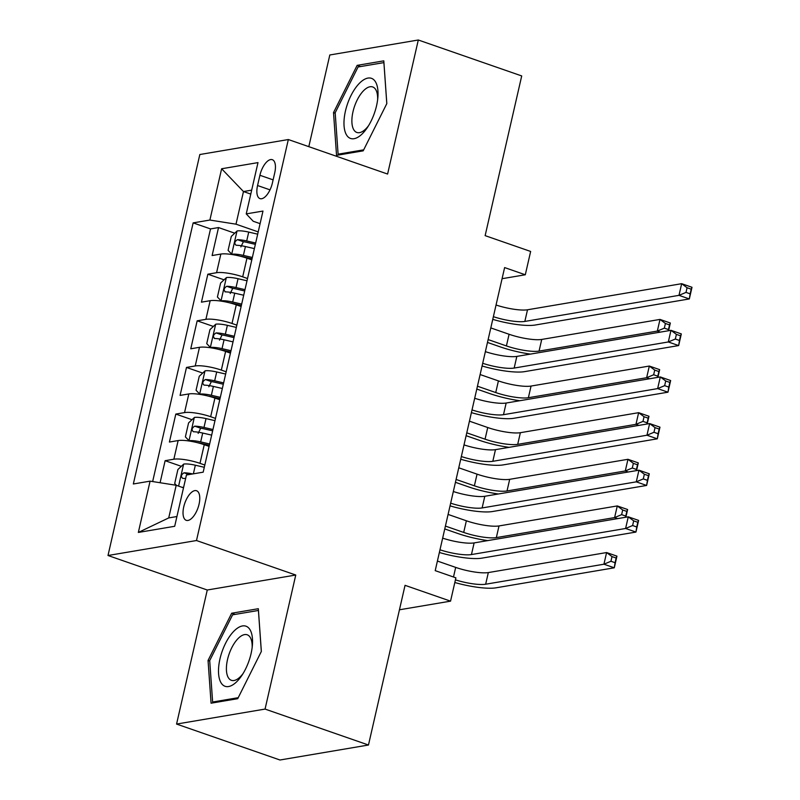 <?xml version="1.0" encoding="UTF-8"?>
<svg xmlns="http://www.w3.org/2000/svg" width="800" height="800" viewBox="0 0 800 800"><rect width="100%" height="100%" fill="white"/><g stroke="black" fill="none" stroke-linecap="round" stroke-linejoin="round"><path stroke-width="1.2" d="M199.05 504.24A15.67 7.01 -70.8 0 0 196.54 490.73A15.67 7.01 -70.8 0 0 183.75 506.83A15.67 7.01 -70.8 0 0 186.26 520.33A15.67 7.01 -70.8 0 0 199.05 504.24M176.57 724.06L279.98 760L368.47 745.02L265.06 709.08L295.76 575.03L196.49 540.53L108 555.5L207.27 590.01L176.57 724.06L265.06 709.08M196.49 540.53L288.33 139.54L199.83 154.52L108 555.5M288.33 139.54L387.6 174.05L418.3 40L329.81 54.98L308.81 146.66M418.3 40L521.71 75.94L485.14 235.64L530.64 251.45L525.3 274.77L504.62 267.58L435.21 570.64L455.89 577.83L450.55 601.15L405.05 585.33L368.47 745.02M251.8 259.87L246.96 258.19A19.58 4.18 -167.1 0 0 220.85 254.06L212.12 255.54L218.53 227.56L234.73 233.19M247.53 278.52L242.69 276.84A19.58 4.18 -167.1 0 0 216.58 272.71L207.85 274.19L224.05 279.82M207.85 274.19L201.44 302.16L210.17 300.69A19.58 4.18 -167.1 0 1 236.28 304.82L241.12 306.5M230.45 353.13L225.61 351.44A19.58 4.18 -167.1 0 0 199.49 347.31L190.76 348.79L197.17 320.81L213.37 326.44M219.77 399.75L214.93 398.07A19.58 4.18 -167.1 0 0 188.81 393.94L180.08 395.41L186.49 367.44L202.69 373.07M209.09 446.38L204.25 444.7A19.58 4.18 -167.1 0 0 178.14 440.56L169.41 442.04L175.81 414.07L192.01 419.7M259.91 175.28L257.56 185.53A15.18 6.79 -70.8 0 0 259.99 198.62A15.18 6.79 -70.8 0 0 272.39 183.03L274.74 172.77A15.18 6.79 -70.8 0 0 272.31 159.69A15.18 6.79 -70.8 0 0 259.91 175.28L273.12 179.87M250.78 194.08L243.47 191.54L236 224.18L209.89 220.05L193.14 222.88L133.34 483.98L150.08 481.15L138.34 532.44L174.69 526.29L186.44 475L203.18 472.17L262.98 211.06L246.24 213.89L253.22 221.26L260.1 223.65M209.89 220.05L221.63 168.76L257.99 162.61L246.24 213.89M204.82 465.03L199.98 463.35L204.25 444.7M215.49 418.4L210.66 416.72L214.93 398.07M226.17 371.78L221.33 370.09L225.61 351.44M236.85 325.15L232.01 323.47L236.28 304.82M218.53 227.56L210.52 228.92L152.65 481.56M199.98 463.35A19.58 4.18 12.9 0 0 173.86 459.21L165.13 460.69L160.09 482.73M175.81 414.07L184.54 412.59A19.58 4.18 12.9 0 1 210.66 416.72M186.49 367.44L195.22 365.96A19.58 4.18 12.9 0 1 221.33 370.09M197.17 320.81L205.9 319.34A19.58 4.18 12.9 0 1 232.01 323.47M258.21 231.9L236 224.18M399.45 609.79L450.55 601.15M502.07 278.7L525.3 274.77M251.68 190.15L243.47 191.54L221.63 168.76M183.5 487.82L176.2 485.28L168.72 517.92L176.93 516.53M210.52 228.92L193.14 222.88M165.13 460.69L181.33 466.32M150.08 481.15L176.2 485.28M138.34 532.44L168.72 517.92M333.52 112.61L336.54 155.35L363.19 150.84L386.82 103.59L383.8 60.85L357.15 65.36L333.52 112.61L335.21 113.2M295.76 575.03L207.27 590.01M237.72 698.69L261.35 651.44L258.33 608.71L231.68 613.22L208.05 660.46L211.07 703.2L237.72 698.69M360.58 66.55L357.15 65.36M209.73 661.05L208.05 660.46M235.11 614.41L231.68 613.22M496.04 305.01A24.48 5.22 -167.1 0 0 527.51 309.78L681.66 283.69L692 287.29L689.33 298.94L535.19 325.03A36.72 7.83 12.9 0 1 492.76 319.37M493.37 316.67A24.48 5.22 -167.1 0 0 524.84 321.43L678.99 295.35L681.66 283.69L687.07 287.74L686.01 292.4L690.14 293.84L691.21 289.18L687.07 287.74M690.14 293.84L689.33 298.94L678.99 295.35L686.01 292.4M691.21 289.18L692 287.29M257.69 234.16L248.73 232.09A12.97 2.77 12.9 0 0 237.15 230.93L231.3 236.4L228.09 250.39L231.81 254.24A12.97 2.77 12.9 0 1 243.39 255.4L252.35 257.47M231.81 254.24L233.18 254.72M240.29 256.21A6.61 1.41 12.9 0 1 243.03 256.71L252.05 258.8M530.46 354.1A36.72 7.83 12.9 0 1 500.44 346.94L487.47 342.44M255.66 243.02L246.7 240.95A12.97 2.77 -167.1 0 0 237.43 239.66C234.48 241.6 234.05 243.46 236.14 245.26A12.97 2.77 12.9 0 1 245.42 246.54L254.38 248.61M240.87 246.9L243.38 241.73A6.61 1.41 12.9 0 1 246.34 242.26L255.36 244.34M490.8 327.92L509.08 334.27A24.48 5.22 -167.1 0 0 541.73 339.44L660 319.42L670.34 323.02L668.57 330.73M488.13 339.57L506.41 345.93A24.48 5.22 -167.1 0 0 539.06 351.1L657.33 331.08L660 319.42L665.41 323.47L664.34 328.14L668.48 329.57L669.54 324.91L665.41 323.47M660.32 332.12L657.33 331.08L664.34 328.14M668.29 330.77L668.48 329.57M669.54 324.91L670.34 323.02M376.55 105.76A31.82 14.23 -70.8 0 0 377.87 97.4A31.82 14.23 -70.8 0 0 365.68 78.76A31.82 14.23 -70.8 0 0 345.45 111.02A31.82 14.23 -70.8 0 0 348.76 137.49A31.82 14.23 -70.8 0 0 367.42 127.47A31.82 14.23 -70.8 0 0 376.55 105.76M377.64 99.56A24.09 10.77 -70.8 0 0 372.68 86.94A24.09 10.77 -70.8 0 0 353 111.69A24.09 10.77 -70.8 0 0 356.86 132.46A24.09 10.77 -70.8 0 0 368.58 125.64M339.88 154.79L338.1 154.17L335.18 112.76L358.07 66.98L383.9 62.61L386.8 103.65M363.69 149.84L338.1 154.17M249.31 628.68A31.82 14.23 -70.8 0 0 225.53 643.37A31.82 14.23 -70.8 0 0 221.74 683.8A31.82 14.23 -70.8 0 0 241.94 675.32A31.82 14.23 -70.8 0 0 252.39 645.26A31.82 14.23 -70.8 0 0 249.31 628.68M252.17 647.41A24.09 10.77 -70.8 0 0 249.73 636.69A24.09 10.77 -70.8 0 0 247.21 634.79A24.09 10.77 -70.8 0 0 230.33 650.84A24.09 10.77 -70.8 0 0 228.86 678.42A24.09 10.77 -70.8 0 0 231.39 680.31A24.09 10.77 -70.8 0 0 243.11 673.49M238.22 697.69L212.63 702.02L209.7 660.61L232.6 614.83L258.42 610.46L261.32 651.5M214.4 702.64L212.63 702.02M485.37 351.64A24.48 5.22 -167.1 0 0 516.84 356.4L670.98 330.32L681.32 333.91L678.66 345.57L524.51 371.65A36.72 7.83 12.9 0 1 482.08 365.99M482.7 363.29A24.48 5.22 -167.1 0 0 514.17 368.06L668.31 341.97L670.98 330.32L676.39 334.37L675.33 339.03L679.46 340.47L680.53 335.8L676.39 334.37M679.46 340.47L678.66 345.57L668.31 341.97L675.33 339.03M680.53 335.8L681.32 333.91M474.69 398.26A24.48 5.22 -167.1 0 0 506.16 403.03L660.31 376.94L670.65 380.54L667.98 392.19L513.83 418.28A36.72 7.83 12.9 0 1 471.4 412.62M472.02 409.92A24.48 5.22 -167.1 0 0 503.49 414.69L657.64 388.6L660.31 376.94L665.72 380.99L664.65 385.65L668.78 387.09L669.85 382.43L665.72 380.99M668.78 387.09L667.98 392.19L657.64 388.6L664.65 385.65M669.85 382.43L670.65 380.54M464.01 444.89A24.48 5.22 -167.1 0 0 495.48 449.65L649.63 423.57L659.97 427.16L657.3 438.82L503.15 464.91A36.72 7.83 12.9 0 1 460.72 459.24M461.34 456.54A24.48 5.22 -167.1 0 0 492.81 461.31L646.96 435.23L649.63 423.57L655.04 427.62L653.97 432.28L658.11 433.72L659.17 429.06L655.04 427.62M658.11 433.72L657.3 438.82L646.96 435.23L653.97 432.28M659.17 429.06L659.97 427.16M453.33 491.51A24.48 5.22 -167.1 0 0 484.8 496.28L638.95 470.19L649.29 473.79L646.62 485.45L492.47 511.53A36.72 7.83 12.9 0 1 450.04 505.87M450.66 503.17A24.48 5.22 -167.1 0 0 482.13 507.94L636.28 481.85L638.95 470.19L644.36 474.24L643.29 478.91L647.43 480.34L648.49 475.68L644.36 474.24M647.43 480.34L646.62 485.45L636.28 481.85L643.29 478.91M648.49 475.68L649.29 473.79M247.01 280.79L238.05 278.71A12.97 2.77 12.9 0 0 226.47 277.55L220.62 283.02L217.42 297.01L221.13 300.87A12.97 2.77 12.9 0 1 232.71 302.03L241.67 304.1M221.13 300.87L222.5 301.34M229.61 302.84A6.61 1.41 12.9 0 1 232.35 303.34L241.37 305.42M519.78 400.72A36.72 7.83 12.9 0 1 489.76 393.57L476.79 389.06M244.98 289.64L236.02 287.57A12.97 2.77 -167.1 0 0 226.75 286.29C223.8 288.22 223.37 290.09 225.47 291.88A12.97 2.77 12.9 0 1 234.74 293.17L243.7 295.24M230.19 293.52L232.7 288.35A6.61 1.41 12.9 0 1 235.66 288.88L244.68 290.97M224.97 291.8L225.47 291.88M480.12 374.54L498.41 380.9A24.48 5.22 -167.1 0 0 531.05 386.06L649.32 366.05L659.66 369.64L657.89 377.35M477.45 386.2L495.74 392.56A24.48 5.22 -167.1 0 0 528.38 397.72L646.65 377.71L649.32 366.05L654.73 370.1L653.66 374.76L657.8 376.2L658.87 371.54L654.73 370.1M649.64 378.75L646.65 377.71L653.66 374.76M657.61 377.4L657.8 376.2M658.87 371.54L659.66 369.64M236.33 327.41L227.37 325.34A12.97 2.77 12.9 0 0 215.79 324.18L209.94 329.65L206.74 343.64L210.45 347.49A12.97 2.77 12.9 0 1 222.03 348.65L231 350.72M210.45 347.49L211.83 347.97M218.93 349.46A6.61 1.41 12.9 0 1 221.67 349.96L230.69 352.05M509.1 447.35A36.72 7.83 12.9 0 1 479.08 440.19L466.11 435.69M234.31 336.27L225.34 334.2A12.97 2.77 -167.1 0 0 216.07 332.91C213.12 334.85 212.69 336.72 214.79 338.51A12.97 2.77 12.9 0 1 224.06 339.79L233.02 341.87M219.51 340.15L222.02 334.98A6.61 1.41 12.9 0 1 224.98 335.51L234 337.59M214.29 338.43L214.79 338.51M469.44 421.17L487.73 427.53A24.48 5.22 -167.1 0 0 520.37 432.69L638.64 412.68L648.98 416.27L647.22 423.98M466.77 432.83L485.06 439.18A24.48 5.22 -167.1 0 0 517.7 444.35L635.97 424.33L638.64 412.68L644.05 416.72L642.98 421.39L647.12 422.82L648.19 418.16L644.05 416.72M638.97 425.37L635.97 424.33L642.98 421.39M646.93 424.03L647.12 422.82M648.19 418.16L648.98 416.27M225.66 374.04L216.7 371.97A12.97 2.77 12.9 0 0 205.12 370.81L199.26 376.28L196.06 390.26L199.78 394.12A12.97 2.77 12.9 0 1 211.36 395.28L220.32 397.35M199.78 394.12L201.15 394.59M208.25 396.09A6.61 1.41 12.9 0 1 210.99 396.59L220.01 398.67M498.42 493.98A36.72 7.83 12.9 0 1 468.4 486.82L455.44 482.31M223.63 382.9L214.67 380.82A12.97 2.77 -167.1 0 0 205.39 379.54C202.44 381.48 202.02 383.34 204.11 385.13A12.97 2.77 12.9 0 1 213.38 386.42L222.35 388.49M208.83 386.77L211.34 381.61A6.61 1.41 12.9 0 1 214.3 382.13L223.32 384.22M458.76 467.79L477.05 474.15A24.48 5.22 -167.1 0 0 509.69 479.32L627.96 459.3L638.3 462.9L636.54 470.6M456.09 479.45L474.38 485.81A24.48 5.22 -167.1 0 0 507.02 490.97L625.29 470.96L627.96 459.3L633.37 463.35L632.3 468.01L636.44 469.45L637.51 464.79L633.37 463.35M628.29 472L625.29 470.96L632.3 468.01M636.25 470.65L636.44 469.45M637.51 464.79L638.3 462.9M214.98 420.66L206.02 418.59A12.97 2.77 12.9 0 0 194.44 417.43L188.58 422.9L185.38 436.89L189.1 440.74A12.97 2.77 12.9 0 1 200.68 441.9L209.64 443.98M189.1 440.74L190.47 441.22M197.57 442.71A6.61 1.41 12.9 0 1 200.31 443.21L209.33 445.3M487.75 540.6A36.72 7.83 12.9 0 1 457.72 533.45L444.76 528.94M212.95 429.52L203.99 427.45A12.97 2.77 -167.1 0 0 194.71 426.16C191.76 428.1 191.34 429.97 193.43 431.76A12.97 2.77 12.9 0 1 202.71 433.05L211.67 435.12M198.15 433.4L200.66 428.23A6.61 1.41 12.9 0 1 203.62 428.76L212.64 430.84M448.08 514.42L466.37 520.78A24.48 5.22 -167.1 0 0 499.01 525.94L617.28 505.93L627.62 509.52L625.86 517.23M445.41 526.08L463.7 532.43A24.48 5.22 -167.1 0 0 496.34 537.6L614.61 517.58L617.28 505.93L622.69 509.98L621.63 514.64L625.76 516.08L626.83 511.41L622.69 509.98M617.61 518.62L614.61 517.58L621.63 514.64M625.57 517.28L625.76 516.08M626.83 511.41L627.62 509.52M442.65 538.14A24.48 5.22 -167.1 0 0 474.12 542.91L628.27 516.82L638.61 520.41L635.94 532.07L481.79 558.16A36.72 7.83 12.9 0 1 439.36 552.49M439.98 549.8A24.48 5.22 -167.1 0 0 471.45 554.56L625.6 528.48L628.27 516.82L633.68 520.87L632.61 525.53L636.75 526.97L637.82 522.31L633.68 520.87M636.75 526.97L635.94 532.07L625.6 528.48L632.61 525.53M637.82 522.31L638.61 520.41M181.98 487.29A12.97 2.77 12.9 0 1 183.59 487.43M176.51 485.39L174.7 483.52L177.9 469.53L183.76 464.06A12.97 2.77 12.9 0 1 195.34 465.22L204.3 467.29M192.7 473.94A12.97 2.77 -167.1 0 0 184.03 472.79C181.09 474.73 180.66 476.59 182.75 478.38A12.97 2.77 12.9 0 1 185.62 478.57M437.4 561.05L455.69 567.4A24.48 5.22 -167.1 0 0 488.33 572.57L606.6 552.55L616.94 556.15L614.28 567.8L496 587.82A36.72 7.83 12.9 0 1 454.82 582.51M455.42 579.86A24.48 5.22 -167.1 0 0 485.66 584.22L603.93 564.21L606.6 552.55L612.01 556.6L610.95 561.26L615.08 562.7L616.15 558.04L612.01 556.6M615.08 562.7L614.28 567.8L603.93 564.21L610.95 561.26M616.15 558.04L616.94 556.15M242.69 276.84L246.96 258.19M216.58 272.71L220.85 254.06M173.86 459.21L178.14 440.56M184.54 412.59L188.81 393.94M195.22 365.96L199.49 347.31M205.9 319.34L210.17 300.69M270.02 189.86L257.56 185.53M527.51 309.78L524.84 321.43M237 231.06L231.72 254.14M245.42 246.54L243.39 255.4M248.73 232.09L246.7 240.95M509.08 334.27L506.41 345.93M541.73 339.44L539.06 351.1M243.38 241.73L237.43 239.66M516.84 356.4L514.17 368.06M506.16 403.03L503.49 414.69M495.48 449.65L492.81 461.31M484.8 496.28L482.13 507.94M226.32 277.69L221.04 300.77M234.74 293.17L232.71 302.03M238.05 278.71L236.02 287.57M498.41 380.9L495.74 392.56M531.05 386.06L528.38 397.72M232.7 288.35L226.75 286.29M215.65 324.32L210.36 347.4M224.06 339.79L222.03 348.65M227.37 325.34L225.34 334.2M487.73 427.53L485.06 439.18M520.37 432.69L517.7 444.35M222.02 334.98L216.07 332.91M204.97 370.94L199.68 394.02M213.38 386.42L211.36 395.28M216.7 371.97L214.67 380.82M477.05 474.15L474.38 485.81M509.69 479.32L507.02 490.97M211.34 381.61L205.39 379.54M194.29 417.57L189 440.65M202.71 433.05L200.68 441.9M206.02 418.59L203.99 427.45M466.37 520.78L463.7 532.43M499.01 525.94L496.34 537.6M200.66 428.23L194.71 426.16M474.12 542.91L471.45 554.56M183.61 464.19L178.59 486.11M195.34 465.22L193.37 473.83M455.69 567.4L453.49 577M488.33 572.57L485.66 584.22M189.09 474.55L184.03 472.79"/></g></svg>
